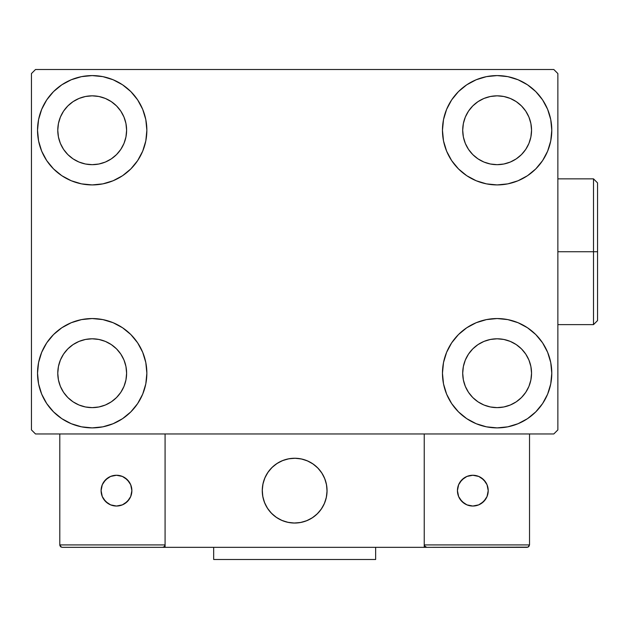 <?xml version="1.0" encoding="UTF-8"?>
<svg xmlns="http://www.w3.org/2000/svg" width="629" height="629" viewBox="0 0 629 629"><rect width="100%" height="100%" fill="white"/><g stroke="black" fill="none" stroke-linecap="round" stroke-linejoin="round"><path stroke-width="0.94" d="M37.528 373.217A54.668 54.668 0 0 1 92.188 318.549A54.668 54.668 0 0 1 146.856 373.217L145.81 383.879L142.697 394.139L137.641 403.59L130.848 411.869L122.561 418.67L113.11 423.718L102.857 426.832L92.188 427.885L81.526 426.832L71.274 423.718L61.823 418.67L53.536 411.869L46.735 403.59L41.687 394.139L38.573 383.879L37.528 373.217L38.573 362.548L41.687 352.295L46.735 342.844L53.536 334.557L61.823 327.764L71.274 322.708L81.526 319.603L92.188 318.549L102.857 319.603L113.11 322.708L122.561 327.764L130.848 334.557L137.641 342.844L142.697 352.295L145.81 362.548L146.856 373.217A54.668 54.668 0 0 1 92.188 427.885A54.668 54.668 0 0 1 37.528 373.217L38.573 362.548M442.462 130.258A54.668 54.668 0 0 1 497.122 75.59A54.668 54.668 0 0 1 551.79 130.258L550.745 140.92L547.631 151.172L542.583 160.623L535.782 168.91L527.495 175.711L518.044 180.759L507.792 183.872L497.122 184.918L486.461 183.872L476.208 180.759L466.757 175.711L458.47 168.91L451.669 160.623L446.621 151.172L443.508 140.92L442.462 130.258L443.508 119.589L446.621 109.336L451.669 99.885L458.47 91.598L466.757 84.797L476.208 79.749L486.461 76.636L497.122 75.59L507.792 76.636L518.044 79.749L527.495 84.797L535.782 91.598L542.583 99.885L547.631 109.336L550.745 119.589L551.79 130.258A54.668 54.668 0 0 1 497.122 184.918A54.668 54.668 0 0 1 442.462 130.258M442.462 373.217A54.668 54.668 0 0 1 497.122 318.549A54.668 54.668 0 0 1 551.79 373.217L550.745 383.879L547.631 394.139L542.583 403.59L535.782 411.869L527.495 418.67L518.044 423.718L507.792 426.832L497.122 427.885L486.461 426.832L476.208 423.718L466.757 418.67L458.47 411.869L451.669 403.59L446.621 394.139L443.508 383.879L442.462 373.217L443.508 362.548L446.621 352.295L451.669 342.844L458.47 334.557L466.757 327.764L476.208 322.708L486.461 319.603L497.122 318.549L507.792 319.603L518.044 322.708L527.495 327.764L535.782 334.557L542.583 342.844L547.631 352.295L550.745 362.548L551.79 373.217A54.668 54.668 0 0 1 497.122 427.885A54.668 54.668 0 0 1 442.462 373.217M37.528 130.258A54.668 54.668 0 0 1 92.188 75.59A54.668 54.668 0 0 1 146.856 130.258L145.81 140.92L142.697 151.172L137.641 160.623L130.848 168.91L122.561 175.711L113.11 180.759L102.857 183.872L92.188 184.918L81.526 183.872L71.274 180.759L61.823 175.711L53.536 168.91L46.735 160.623L41.687 151.172L38.573 140.92L37.528 130.258L38.573 119.589L41.687 109.336L46.735 99.885L53.536 91.598L61.823 84.797L71.274 79.749L81.526 76.636L92.188 75.59L102.857 76.636L113.11 79.749L122.561 84.797L130.848 91.598L137.641 99.885L142.697 109.336L145.81 119.589L146.856 130.258A54.668 54.668 0 0 1 92.188 184.918A54.668 54.668 0 0 1 37.528 130.258L38.573 119.589M57.774 130.258A34.422 34.422 0 0 1 92.188 95.836A34.422 34.422 0 0 1 126.61 130.258A34.422 34.422 0 0 1 92.188 164.672A34.422 34.422 0 0 1 57.774 130.258L58.434 136.973L60.392 143.428L58.434 136.973L57.774 130.258L58.434 123.536L57.774 130.258M462.708 373.217A34.422 34.422 0 0 1 497.122 338.795A34.422 34.422 0 0 1 531.544 373.217A34.422 34.422 0 0 1 497.122 407.631A34.422 34.422 0 0 1 462.708 373.217L463.369 379.932L465.326 386.387L463.369 379.932L462.708 373.217L463.369 366.503L462.708 373.217M462.708 130.258A34.422 34.422 0 0 1 497.122 95.836A34.422 34.422 0 0 1 531.544 130.258A34.422 34.422 0 0 1 497.122 164.672A34.422 34.422 0 0 1 462.708 130.258L463.369 136.973L465.326 143.428L463.369 136.973L462.708 130.258L463.369 123.536L462.708 130.258M57.774 373.217A34.422 34.422 0 0 1 92.188 338.795A34.422 34.422 0 0 1 126.61 373.217A34.422 34.422 0 0 1 92.188 407.631A34.422 34.422 0 0 1 57.774 373.217L58.434 379.932L60.392 386.387L63.568 392.339L60.392 386.387L58.434 379.932L57.774 373.217L58.434 366.503L57.774 373.217M553.819 69.512L35.499 69.512L31.45 73.562L31.45 429.906L35.499 433.955L553.819 433.955L557.868 429.906L557.868 73.562L553.819 69.512L35.499 69.512L31.45 73.562L31.45 429.906L35.499 433.955L553.819 433.955L557.868 429.906L557.868 73.562L553.819 69.512M81.526 319.603L92.188 318.549L102.857 319.603M507.792 183.872L497.122 184.918L486.461 183.872M486.461 319.603L497.122 318.549L507.792 319.603M102.857 183.872L92.188 184.918L81.526 183.872M67.853 154.592L73.066 158.87L79.018 162.054L85.473 164.012L92.188 164.672L98.902 164.012L105.365 162.054L98.902 164.012L92.188 164.672L85.473 164.012L79.018 162.054L73.066 158.87L67.853 154.592L63.568 149.38L60.392 143.428M116.53 154.592L120.807 149.38L123.992 143.428L125.949 136.973L126.61 130.258L125.949 123.536L123.992 117.08L125.949 123.536L126.61 130.258L125.949 136.973L123.992 143.428L120.807 149.38L116.53 154.592L111.309 158.87L105.365 162.054M116.53 105.916L111.309 101.639L105.365 98.454L98.902 96.496L92.188 95.836L85.473 96.496L79.018 98.454L85.473 96.496L92.188 95.836L98.902 96.496L105.365 98.454L111.309 101.639L116.53 105.916L120.807 111.129L123.992 117.08M67.853 105.916L63.568 111.129L60.392 117.08L58.434 123.536L60.392 117.08L63.568 111.129L67.853 105.916L73.066 101.639L79.018 98.454M472.788 397.552L478.001 401.837L483.953 405.013L490.408 406.971L497.122 407.631L503.845 406.971L510.3 405.013L503.845 406.971L497.122 407.631L490.408 406.971L483.953 405.013L478.001 401.837L472.788 397.552L468.511 392.339L465.326 386.387M521.465 397.552L525.742 392.339L528.926 386.387L530.884 379.932L531.544 373.217L530.884 366.503L528.926 360.047L530.884 366.503L531.544 373.217L530.884 379.932L528.926 386.387L525.742 392.339L521.465 397.552L516.252 401.837L510.3 405.013M521.465 348.875L516.252 344.598L510.3 341.413L503.845 339.456L497.122 338.795L490.408 339.456L483.953 341.413L490.408 339.456L497.122 338.795L503.845 339.456L510.3 341.413L516.252 344.598L521.465 348.875L525.742 354.096L528.926 360.047M472.788 348.875L468.511 354.096L465.326 360.047L463.369 366.503L465.326 360.047L468.511 354.096L472.788 348.875L478.001 344.598L483.953 341.413M542.583 160.623L540.861 163.053M472.788 154.592L478.001 158.87L483.953 162.054L490.408 164.012L497.122 164.672L503.845 164.012L510.3 162.054L503.845 164.012L497.122 164.672L490.408 164.012L483.953 162.054L478.001 158.87L472.788 154.592L468.511 149.38L465.326 143.428M521.465 154.592L525.742 149.38L528.926 143.428L530.884 136.973L531.544 130.258L530.884 123.536L528.926 117.08L530.884 123.536L531.544 130.258L530.884 136.973L528.926 143.428L525.742 149.38L521.465 154.592L516.252 158.87L510.3 162.054M521.465 105.916L516.252 101.639L510.3 98.454L503.845 96.496L497.122 95.836L490.408 96.496L483.953 98.454L490.408 96.496L497.122 95.836L503.845 96.496L510.3 98.454L516.252 101.639L521.465 105.916L525.742 111.129L528.926 117.08M472.788 105.916L468.511 111.129L465.326 117.08L463.369 123.536L465.326 117.08L468.511 111.129L472.788 105.916L478.001 101.639L483.953 98.454M46.735 342.844L48.457 340.415M67.853 397.552L73.066 401.837L79.018 405.013L85.473 406.971L92.188 407.631L98.902 406.971L105.365 405.013L98.902 406.971L92.188 407.631L85.473 406.971L79.018 405.013L73.066 401.837L67.853 397.552L63.568 392.339M116.53 397.552L120.807 392.339L123.992 386.387L125.949 379.932L126.61 373.217L125.949 366.503L123.992 360.047L125.949 366.503L126.61 373.217L125.949 379.932L123.992 386.387L120.807 392.339L116.53 397.552L111.309 401.837L105.365 405.013M116.53 348.875L111.309 344.598L105.365 341.413L98.902 339.456L92.188 338.795L85.473 339.456L79.018 341.413L85.473 339.456L92.188 338.795L98.902 339.456L105.365 341.413L111.309 344.598L116.53 348.875L120.807 354.096L123.992 360.047M67.853 348.875L63.568 354.096L60.392 360.047L58.434 366.503L60.392 360.047L63.568 354.096L67.853 348.875L73.066 344.598L79.018 341.413M46.735 160.623L48.457 163.053M542.583 342.844L540.861 340.415M550.745 383.879L551.79 373.217M550.745 140.92L551.79 130.258M262.262 490.644A32.394 32.394 0 0 1 294.655 458.25A32.394 32.394 0 0 1 327.056 490.644L326.427 484.33L324.588 478.252L321.592 472.646L317.566 467.74L312.652 463.715L307.054 460.719L300.976 458.871L294.655 458.25L288.341 458.871L282.264 460.719L276.658 463.715L271.752 467.74L267.726 472.646L264.73 478.252L262.883 484.33L262.262 490.644L262.883 496.965L264.73 503.043L267.726 508.641L271.752 513.555L276.658 517.581L282.264 520.576L288.341 522.416L294.655 523.045L300.976 522.416L307.054 520.576L312.652 517.581L317.566 513.555L321.592 508.641L324.588 503.043L326.427 496.965L327.056 490.644A32.394 32.394 0 0 1 294.655 523.045A32.394 32.394 0 0 1 262.262 490.644M529.524 544.911L424.237 544.911L424.237 433.955L424.237 544.911L529.524 544.911L528.808 546.625L529.524 544.911L529.524 433.955L529.524 544.911L528.022 547.151L424.237 547.34L424.237 433.955L424.237 547.34L165.081 547.34L165.081 433.955L424.237 433.955L165.081 433.955L165.081 547.34L62.224 547.34L162.652 547.34L164.366 546.625L165.081 544.911L59.794 544.911L59.794 433.955L59.794 544.911L60.51 546.625L62.224 547.34L60.51 546.625L61.296 547.151L59.794 544.911L59.983 545.838M424.237 544.911L424.952 546.625L424.426 545.838L426.666 547.34L162.652 547.34L164.366 546.625L162.652 547.34L164.366 546.625L165.081 544.911L59.794 544.911M262.379 493.411L262.804 496.556M263.543 499.654L264.573 502.657M265.894 505.551L267.49 508.295M269.354 510.874L271.461 513.256M279.024 519.019L281.878 520.411M291.07 522.841L294.238 523.037M297.423 522.927L300.568 522.495M303.665 521.763L306.669 520.733M309.562 519.412L312.306 517.809M314.885 515.953L317.268 513.846L314.885 515.953M319.43 511.519L321.364 508.987M323.031 506.282L324.422 503.428M326.852 494.237L327.049 491.06M326.938 487.884L326.506 484.739M325.775 481.641L324.745 478.638M323.424 475.744L321.82 473M319.964 470.421L317.857 468.039M310.294 462.276L307.439 460.876M298.248 458.455L295.072 458.258M291.895 458.368L288.75 458.793M285.652 459.532L282.649 460.562M279.756 461.883L277.012 463.479M274.433 465.342L272.05 467.449M269.88 469.777L267.954 472.308M266.287 475.013L264.888 477.867M262.466 487.058L262.269 490.227M289.159 458.722A32.394 32.394 0 0 1 326.585 485.148A32.394 32.394 0 0 1 300.159 522.573A32.394 32.394 0 0 1 262.733 496.147A32.394 32.394 0 0 1 289.159 458.722L283.034 460.412L277.358 463.259L272.349 467.158L268.198 471.962L265.061 477.482L263.056 483.512L262.277 489.818L262.733 496.147L264.424 502.272L267.27 507.949L271.17 512.957L275.974 517.109L281.493 520.246L287.524 522.243L293.829 523.029L300.159 522.573L306.284 520.883L311.96 518.037L316.969 514.137L321.12 509.333L324.257 503.805L326.254 497.783L327.041 491.477L326.585 485.148L324.894 479.023L322.048 473.346L318.148 468.338L313.344 464.186L307.817 461.049L301.794 459.044L295.488 458.266L289.159 458.722M424.237 433.955L529.524 433.955L424.237 433.955M426.666 547.34L424.952 546.625L426.666 547.34L527.094 547.34L528.808 546.625M424.952 546.625L425.739 547.151M164.892 545.838L164.366 546.625M302.077 459.115L301.668 459.021M295.779 458.274L295.363 458.258M289.442 458.675L289.033 458.745M263.126 483.229L263.032 483.638M262.285 489.527L262.269 489.944M262.686 495.864L262.757 496.273M264.322 501.997L264.463 502.39M287.241 522.18L287.65 522.274M293.539 523.021L293.955 523.037M299.876 522.62L300.285 522.55M306.008 520.985L306.402 520.836M326.192 498.066L326.286 497.657M327.033 491.768L327.049 491.351M326.632 485.431L326.561 485.022M488.214 490.644A15.387 15.387 0 0 1 472.827 506.038A15.387 15.387 0 0 1 457.44 490.644A15.387 15.387 0 0 1 472.827 475.257A15.387 15.387 0 0 1 488.214 490.644L487.043 484.755L483.709 479.77L478.716 476.428L472.827 475.257L466.938 476.428L461.945 479.77L458.612 484.755L457.44 490.644L458.612 496.533L461.945 501.525L466.938 504.867L472.827 506.038L478.716 504.867L483.709 501.525L487.043 496.533L488.214 490.644M460.035 499.198L464.281 503.444M481.382 503.444L485.627 499.198M485.627 482.097L481.382 477.851M464.281 477.851L460.035 482.097M116.483 475.257A15.387 15.387 0 0 1 131.878 490.644A15.387 15.387 0 0 1 116.483 506.038A15.387 15.387 0 0 1 101.096 490.644A15.387 15.387 0 0 1 116.483 475.257L110.602 476.428L105.609 479.77L102.268 484.755L101.096 490.644L102.268 496.533L105.609 501.525L110.602 504.867L116.483 506.038L122.372 504.867L127.365 501.525L130.706 496.533L131.878 490.644L130.706 484.755L127.365 479.77L122.372 476.428L116.483 475.257M125.037 503.444L129.283 499.198M129.283 482.097L125.037 477.851M107.936 477.851L103.691 482.097M103.691 499.198L107.936 503.444M375.647 547.34L375.647 559.488L213.671 559.488L213.671 547.34L213.671 559.488L375.647 559.488L375.647 547.34M593.501 251.734L593.501 324.627L593.501 251.734L557.868 251.734L593.501 251.734L593.501 178.848L593.501 251.734L597.55 251.734L593.501 251.734M597.55 320.578L597.55 251.734L597.55 320.578L593.501 324.627L557.868 324.627M597.55 182.897L597.55 251.734L597.55 182.897L593.501 178.848L557.868 178.848"/></g></svg>
